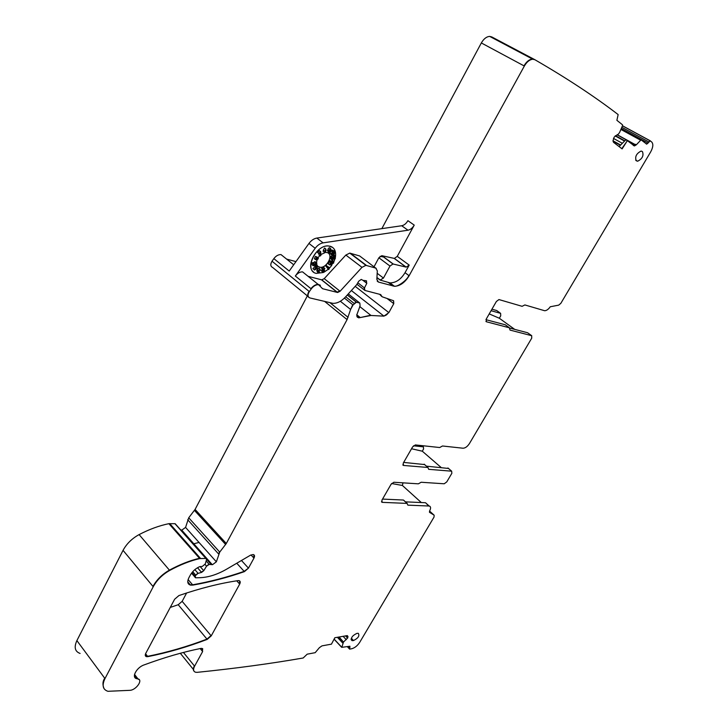 <?xml version="1.0" encoding="UTF-8"?>
<svg xmlns="http://www.w3.org/2000/svg" width="728" height="728" viewBox="0 0 728 728"><rect width="100%" height="100%" fill="white"/><g stroke="black" fill="none" stroke-linecap="round" stroke-linejoin="round"><path stroke-width="1.09" d="M627.363 140.659L634.416 145.946L636.29 144.845L641.068 139.831L646.71 144.153L650.231 140.868L651.788 142.087C653.462 144.144 653.089 147.429 650.668 151.915L560.833 303.339L558.722 305.132L550.268 306.761C548.402 309.354 546.528 310.674 544.635 310.729L524.879 304.941L522.103 306.315L498.953 299.563L496.378 301.483L486.231 319.101L486.386 321.767L509.409 327.8L510.037 330.084L531.677 335.699L531.722 338.174L469.442 443.552C467.431 446.583 465.283 448.148 463.017 448.221L442.497 445.991L439.694 447.529L415.379 444.926L412.603 446.901L403.212 463.199L403.494 465.438L427.937 467.476L428.683 469.323L451.651 471.189L451.861 473.291L446.774 481.89L444.216 483.783L421.166 482.255L418.363 483.829L393.857 482.255L391.091 484.247L381.891 500.218L382.154 502.347L407.089 503.403L407.871 505.15L429.165 506.024C430.903 506.551 431.04 508.217 429.566 511.02L429.474 512.303L434.152 515.206L434.034 517.071L359.732 642.305C357.512 645.69 354.873 647.829 351.806 648.721L349.622 649.13L349.868 646.246L341.814 647.329L343.479 642.078L347.711 637.901L347.966 636.5L347.283 635.617L334.834 637.737L331.449 644.153L321.967 645.873L319.374 647.692L315.179 652.679L307.189 654.172L303.185 657.994C270.507 663.681 235.19 668.468 197.243 672.335L195.659 672.263C193.32 671.498 192.966 669.469 194.585 666.184L202.63 651.542L202.038 648.402L200.882 648.42C183.274 651.942 164.31 657.457 143.998 664.946C136.518 667.44 131.113 677.732 136.737 678.687L137.938 678.887C143.334 679.852 136.027 690.199 129.866 690.326L107.926 691.3C102.785 689.589 101.802 685.348 104.978 678.578L153.217 586.75C156.939 580.016 162.426 574.583 169.669 570.452C180.062 564.801 190.09 560.842 199.745 558.585L206.033 558.422L206.561 559.523L205.251 564L202.266 566.439L199.672 566.666C195.614 568.486 192.492 571.307 190.299 575.12L188.834 577.859C186.996 581.809 187.569 584.229 190.563 585.121L192.865 585.103C210.165 582.054 227.345 577.559 244.408 571.635L248.466 568.131L253.963 558.121C254.918 556.146 254.673 554.945 253.217 554.518L250.441 555.227L226.963 568.977C217.581 574.419 208.672 577.322 200.227 577.686L195.568 577.814L195.222 576.349L195.823 575.229L198.107 573.355L201.583 572.399L203.767 570.697L206.552 566.175L209.218 564.409L212.503 564.682L216.362 561.816L219.738 552.088L226.299 543.507L347.074 319.619L350.614 309.473L353.044 304.959L356.401 302.229L359.823 303.057L360.087 305.878L356.702 315.142L358.667 317.863L371.016 315.479L383.956 316.143L388.861 312.612L393.775 303.667L393.466 300.7L382.2 296.796L380.489 294.522L364.928 290.454L364.464 287.933L366.803 283.319L366.093 280.726L363.017 280.371L361.261 279.416L358.695 281.236L356.684 284.712L345.272 297.197C341.241 301.41 337.128 303.458 332.924 303.349L309.882 297.934C307.626 296.906 307.444 294.785 309.336 291.582L311.247 288.925C313.44 286.077 315.861 284.648 318.491 284.657L322.622 288.734L337.628 292.492L340.094 291.255L361.98 267.349L365.92 265.347L375.748 268.104L377.322 270.843L376.84 279.361L378.396 282.036L394.449 286.286C400.063 286.068 404.959 282.555 409.127 275.73L524.351 66.039C526.845 61.816 529.675 59.55 532.841 59.241L534.925 59.742C566.894 78.242 594.63 96.524 618.145 114.578L616.889 120.311L622.495 124.816L622.504 125.671L619.665 132.314L618.563 133.916L614.159 137.11L613.012 140.722L613.458 142.269L622.112 148.894L627.363 140.659L621.812 148.667M381.39 295.677L380.726 294.613M379.597 294.285L381.727 296.487M393.602 300.755L393.775 303.667M650.45 140.913L622.467 125.762M380.107 280.071L383.465 278.069L389.99 266.048L393.02 263.991L406.215 267.131L409.191 265.101L405.032 272.7C400.855 279.488 395.832 282.883 389.953 282.883L380.107 280.071L376.931 277.659M340.094 291.255L324.215 278.66L321.767 279.852L308.099 276.322M226.299 543.507L195.086 509.427L188.716 517.799L185.567 527.409L181.773 530.157L180.926 529.857L211.921 564.291L181.454 530.048M199.017 542.433L193.402 543.889M421.303 502.538L402.393 485.467L402.984 482.837M426.917 504.204L428.919 506.005M403.876 500.473L407.089 503.403M633.078 145.145L635.226 144.253L635.954 144.663L633.824 145.718M491.937 309.2L496.687 310.519L500.618 313.349L500.728 315.825L499.326 318.236L489.216 313.914M80.098 653.444C74.938 651.56 73.865 647.274 76.886 640.604L123.05 550.359C126.617 543.761 131.968 538.502 139.103 534.598C149.358 529.274 159.286 525.634 168.878 523.678L175.157 523.705L175.757 524.378M195.086 509.427L307.353 295.868M307.707 295.195L308.081 294.494M308.308 296.651L272.718 267.522C270.434 266.448 270.206 264.346 272.017 261.216L273.855 258.631C275.976 255.865 278.36 254.518 280.99 254.582L284.348 257.275M286.623 259.095L295.95 261.625M381.845 228.638L481.335 42.952C483.71 38.839 486.495 36.655 489.671 36.4L491.773 36.928L534.343 59.423M211.229 635.881L239.685 584.102C240.604 582.2 240.376 581.044 238.984 580.625L238.074 580.625C219.92 583.283 200.209 588.26 178.942 595.55L174.629 599.235L145.746 653.398C144.918 655.145 145.163 656.237 146.483 656.665L147.82 656.647C167.786 652.661 187.578 646.91 207.216 639.393L211.229 635.881L182.155 601.346L178.205 604.722L170.261 607.425M182.155 601.346L186.632 592.974M619.073 146.574L625.834 139.812L627.026 140.468M389.99 266.048L378.869 257.776L374.01 266.794M378.869 257.776L381.8 255.683L394.376 258.422L397.251 256.356L414.232 225.116C412.539 228.001 410.465 229.702 407.999 230.212L323.105 242.861L316.835 238.065C313.868 238.602 311.238 240.395 308.954 243.443L289.207 271.062L273.855 258.631M311.247 288.925L295.331 276.03L315.197 248.284C317.49 245.218 320.129 243.407 323.105 242.861M295.331 276.03C297.497 273.218 299.9 271.826 302.539 271.853L305.86 274.52M324.215 278.66L345.846 255.064L349.768 253.107L359.641 255.956L360.824 256.848M313.632 272.09C304.832 266.284 317.19 244.499 328.555 245.946L332.623 247.402M402.393 485.467L391.609 483.519M382.546 499.09L403.403 500.036M405.441 501.847L425.27 502.72M325.662 252.398L327.136 252.561C333.87 254.108 327.291 268.223 320.302 267.331L319.456 267.185C316.78 266.175 315.979 263.773 317.044 259.969M328.346 253.162C333.106 256.402 326.362 268.095 320.238 267.276L318.091 266.494M318.081 257.73L319.719 255.555M320.675 254.636L324.761 252.78L326.053 250.596L325.789 248.94L324.379 252.616M334.38 253.99L334.407 252.052L333.515 252.434L332.259 253.581L332.232 255.528L334.38 253.99M330.476 253.699L331.695 255.109M328.583 251.114L328.983 252.534L330.294 251.615L331.094 250.095L330.521 248.676C329.12 249.504 328.874 250.286 329.784 251.014L329.284 251.761L327.391 250.204L328.437 252.116M330.084 248.339L329.329 247.766C327.928 248.594 327.682 249.367 328.592 250.095L329.238 250.596M325.143 248.448L324.597 248.021L323.305 250.204L323.268 251.761M323.305 250.204L324.497 251.124M318.8 253.672L319.082 255.064L320.274 255.992L320.902 255.41L320.675 251.615L318.764 253.362L319.064 253.881L320.338 252.725L320.274 255.992M315.724 264.919C316.98 264 317.162 263.245 316.271 262.644L314.441 264.646L314.123 263.49L313.422 263.736L313.267 265.775L315.024 265.165L315.488 263.563L315.961 263.427L315.724 264.919L315.297 264.582M315.643 262.153L314.714 261.771L313.349 262.881M320.393 270.443L320.001 269.051L317.881 271.489L318.282 272.873L319.601 271.944L318.546 272.099L319.255 270.134L320.393 270.443M319.365 268.55L318.828 268.122L317.326 269.861L318.5 270.789M317.326 269.861L316.707 270.552L317.736 272.445M318.828 271.335L319.601 271.944M322.895 270.934L323.159 272.518L324.661 271.007L323.469 271.753L323.387 271.226L324.87 268.459L322.795 269.187L322.731 269.915L323.896 269.506L322.895 270.934L321.721 270.006L321.412 270.807L322.622 272.099M331.049 264.928L331.595 265.383L332.651 263.108L331.904 264.619L330.676 262.553L329.484 264.81L330.048 264.965L330.721 263.709L331.049 264.928L330.357 264.391M316.762 257.33L315.561 259.632L316.862 259.978L318.345 258.658L317.781 257.639L315.961 258.868L316.762 257.33L315.433 256.383L314.378 258.704L315.206 259.35M315.816 258.577L316.307 258.959M317.153 257.139L316.034 256.848M316.462 268.532L315.679 268.85L316.234 268.35M317.126 259.186L317.526 258.422L317.126 259.186M325.134 250.496L325.534 249.731L325.134 250.496M325.016 251.988L325.416 251.224L325.016 251.988M330.039 250.223L330.439 249.458L330.039 250.223M332.55 254.099L332.833 254.627L334.097 252.825L332.55 254.099M334.161 256.602L332.095 257.312L332.032 258.049L335.471 256.857L334.916 255.628L334.161 256.602L332.978 255.683L330.912 256.402L332.095 257.312M332.905 262.007L331.213 261.534L330.821 262.289L333.633 263.081L333.861 261.416L332.905 262.007L330.03 260.615L331.213 261.534M327.682 266.43L327.054 267.003L328.519 269.551L329.138 268.987L329.183 267.394L328.555 267.968L326.508 265.511L325.88 266.084L327.054 267.003M316.007 267.758L314.114 269.496L314.414 270.006L317.399 268.468L317.281 266.603L316.007 267.758L314.833 266.83L312.931 268.559L314.114 269.496M332.805 252.015L330.921 253.735L331.213 254.263L334.352 251.388L333.151 250.914L332.805 252.015L331.613 251.096L329.729 252.825L330.921 253.735M334.006 258.367L331.95 259.077L331.886 259.814L335.317 258.622L334.762 257.394L334.006 258.367L333.115 257.676M333.197 255.073L334.225 255.865M333.515 254.782L334.916 255.628M334.916 255.655L335.535 256.129M330.912 256.402L330.849 257.13L332.032 258.049M333.861 261.416L332.678 260.497L333.306 261.252M330.03 260.615L329.629 261.37L330.821 262.289M332.114 260.342L331.722 261.088M331.413 263.345L331.968 263.782M331.759 262.553L332.368 263.026M331.24 262.708L329.493 261.634L328.301 263.891L329.484 264.81M329.493 261.634L330.676 262.553M327.809 266.648L329.183 267.394M325.88 266.084L328.519 269.551M324.87 268.459L323.687 267.531L321.612 268.259L322.731 269.915M321.612 268.259L322.795 269.187M324.106 270.188L324.688 270.643M322.122 269.433L321.721 270.006M316.489 266.921L315.315 265.993L314.678 266.566L315.861 267.504M315.543 266.175L316.098 265.675L317.281 266.603M312.931 268.559L314.414 270.006M315.233 263.754L315.779 264.182M314.123 263.49L312.94 262.562L312.239 262.808L312.094 264.837L313.267 265.775M312.239 262.808L313.422 263.736M320.675 251.615L319.483 250.687L317.572 252.434L318.764 253.362M317.572 252.434L319.064 253.881M328.71 250.186L329.72 251.451M327.391 250.204L329.147 251.287M333.151 250.914L331.95 249.995L331.322 250.578L332.514 251.488M331.95 249.995L334.07 250.86M329.729 252.825L331.213 254.263M331.322 250.578L331.613 251.096M334.507 257.193L335.381 257.885M331.74 257.821L330.758 258.158L330.703 258.895L331.886 259.814M330.758 258.158L331.95 259.077M323.332 272.509L316.207 273.382C303.603 270.952 315.47 244.435 328.619 245.991L330.421 246.301C334.389 247.748 336.081 251.124 335.508 256.438M335.444 256.875L335.244 257.876M335.017 258.722L333.824 261.88M333.269 262.972L333.014 263.427M331.768 265.374L329.22 268.377M328.219 269.324L323.978 272.208M414.232 225.116L407.908 220.684C406.233 223.56 404.158 225.252 401.692 225.753L316.835 238.065M413.495 445.8L423.377 446.837L423.596 448.949L422.286 451.196L411.538 448.757M491.063 310.71L500.618 313.349M514.723 329.384L499.326 318.236M485.949 319.683L505.25 324.779L509.109 327.582M509.736 328.073L527.572 332.741L531.74 335.717M441.041 467.394L422.286 451.196M403.676 462.407L424.57 464.564M426.426 466.166L448.521 468.459M641.796 151.278L642.478 151.67C643.889 155.674 642.269 158.868 637.61 161.243L636.236 160.688C634.78 156.766 636.372 153.562 641.022 151.087L641.796 151.278M352.607 640.631L353.471 640.549C358.203 638.229 359.814 635.817 358.294 633.315L356.902 633.378C352.188 635.644 350.559 638.056 351.997 640.604L352.607 640.631L351.133 639.02M380.08 256.329L383.811 257.048M534.707 59.623L532.477 59.05L489.671 36.4M524.351 66.039L523.987 65.848C526.481 61.625 529.311 59.359 532.477 59.05L532.841 59.241M393.075 286.059L388.506 282.601M409.127 275.73L408.808 275.493C407.462 280.062 396.705 287.724 394.13 286.04L392.756 285.822M378.396 282.036L377.204 281.126M375.748 268.104L376.258 268.323M361.98 267.349L366.148 265.192L350.323 253.208M337.346 292.447L321.485 279.807M339.776 291.009L337.037 292.192M322.622 288.734L322.031 288.252M310.929 288.661C313.295 285.786 315.715 284.357 318.172 284.402L320.42 285.303M309.336 291.582L272.017 261.216M308.799 297.352C307.271 296.278 307.343 294.267 309.018 291.318M366.803 283.319L362.963 280.353M366.53 280.835L366.484 283.074M364.464 287.933L357.858 282.801M364.419 290.135L364.155 287.687M383.956 316.143L351.369 290.536M388.861 312.612L388.552 312.376C387.287 314.614 385.649 315.788 383.647 315.906M360.287 317.572L370.707 315.233L359.696 306.506M356.738 314.733L359.978 317.326L357.357 317.299M354.181 303.494L356.292 302.011L347.347 294.922M350.614 309.473L352.734 304.704L344.417 298.08M347.074 319.619L324.743 301.501M348.066 317.335L346.765 319.374M225.653 544.489L194.458 510.392M226.035 543.215L225.389 544.207M218.673 554.063L219.474 551.797L188.716 517.799M212.185 564.582L181.773 530.157M216.362 561.816L212.503 564.682M211.111 564.373L211.657 564.409M206.552 566.175L208.963 564.118L206.142 560.942M201.583 572.399L197.516 567.749M203.767 570.697L201.328 572.108M195.823 575.229L197.852 573.063L194.858 569.633M195.222 576.349L191.964 572.608M195.059 577.422L194.958 576.057M253.963 558.121L251.005 554.936M253.99 554.854L253.699 557.839M244.408 571.635L244.153 571.353C227.081 577.277 209.91 581.763 192.611 584.812L190.308 584.83L187.76 581.854M248.466 568.131L244.153 571.353L236.764 563.235M192.865 585.103L188.106 579.57M205.815 558.403L206.288 558.522M199.745 558.585L200.318 558.185L169.715 523.596M169.669 570.452L169.415 570.151C179.816 564.491 189.835 560.542 199.481 558.294L168.878 523.678M153.217 586.75L152.962 586.44C156.684 579.706 162.162 574.283 169.415 570.151L139.103 534.598M104.978 678.578L76.886 640.604M104.15 688.825C102.402 684.875 102.603 681.353 104.741 678.259M137.41 678.796L139.203 679.588M134.453 674.929L137.164 678.487L134.862 677.45M202.63 651.542L200.173 648.557M202.712 648.721L202.393 651.241M194.585 666.184L183.438 652.443M194.03 671.207C193.011 670.015 193.12 668.24 194.349 665.893M347.711 637.901L345.745 635.808M347.966 636.5L347.474 637.646M346.264 639.703L343.061 636.281M347.602 638.11L346.028 639.448M343.479 642.078L339.111 636.982M342.897 643.197L337.474 637.264M341.814 647.329L334.125 639.066M349.986 647.247L349.131 646.327M349.913 646.255L349.749 646.992M349.504 648.138L348.011 646.537M349.34 648.866L349.276 647.884M429.902 506.306L428.665 505.769M382.273 502.356L381.627 502.011M403.549 465.447L402.948 465.119M486.386 321.767L485.904 321.412M648.839 141.933L650.113 140.732M648.102 143.088L646.3 143.962M640.531 140.14L641.15 139.849M408.808 275.493L405.032 272.7M390.144 299.545L389.753 300.573L393.466 303.43M388.552 312.376L355.191 286.35M347.757 317.08L330.075 302.784M216.107 561.525L185.567 527.409M203.512 570.406L200.1 566.53M248.203 567.849L241.469 560.487M347.729 636.245L347.12 635.599M347.356 637.855L345.472 635.853M647.765 142.906L621.293 128.51M387.032 298.471L389.753 300.573M210.993 635.59L206.97 639.102C187.342 646.61 167.54 652.361 147.575 656.337L145.564 653.771M147.82 656.647L145.464 655.955M207.216 639.393L178.205 604.722M239.73 580.962L239.43 583.82L236.746 580.826M383.465 278.069L377.186 273.309M406.006 267.103L394.166 258.385M409.191 265.101L397.251 256.356M314.714 261.771L315.897 262.699M314.36 261.898L315.543 262.826M332.041 262.626L332.651 263.108M333.624 253.117L334.097 253.471M407.999 230.212L401.692 225.753M315.197 248.284L308.954 243.443M393.238 264.027L382.009 255.71M634.943 144.453L617.162 134.689M634.807 144.535L617.025 134.771M624.806 140.832L615.442 135.681M624.56 141.077L615.169 135.909M622.34 143.307L613.458 138.402M620.629 145.018L613.003 140.795M620.393 145.254L612.994 141.15M423.332 446.837L421.931 445.627M641.486 151.151L642.478 151.67M636.008 160.524L636.927 161.061M351.351 638.229L353.471 640.549M640.822 139.667L621.111 128.947M640.194 139.958L620.893 129.457M648.511 141.751L621.821 127.273M402.821 464.801L403.276 465.201M427.937 467.476L424.124 464.173M451.378 470.961L447.911 467.977M381.499 501.638L382 502.111M433.888 514.969L429.547 511.047M342.661 642.951L337.364 637.291M343.243 641.823L338.766 637.036M152.962 586.44L123.05 550.359M205.551 558.112L174.938 523.687M195.559 574.938L192.738 571.689M206.297 565.884L205.05 564.473M210.847 564.082L206.606 559.304M218.409 553.771L187.697 519.737M350.305 309.218L340.358 301.256M353.872 303.248L345.682 296.742M359.505 302.812L348.266 293.921M364.291 289.962L357.02 284.302M361.661 267.103L345.846 255.064M375.43 267.868L359.641 255.956M523.987 65.848L481.335 42.952M394.449 286.286L389.953 282.883M365.92 265.347L349.768 253.107M337.628 292.492L321.767 279.852M318.491 284.657L302.539 271.853M358.667 317.863L356.82 316.389M356.401 302.229L347.274 295.004M206.033 558.422L175.157 523.705M137.938 678.887L134.543 674.437M136.737 678.687L134.389 675.611M429.165 506.024L425.516 502.739M407.152 503.412L403.467 500.045M382.154 502.347L381.518 501.747M451.697 471.198L447.957 467.986M403.494 465.438L402.83 464.855M650.231 140.868L622.44 125.817M646.71 144.153L646.155 143.853M641.068 139.831L621.102 128.974M634.416 145.946L633.36 145.363M293.702 264.774L280.99 254.582M146.483 656.665L145.254 655.091M380.398 280.125L376.94 277.495M406.215 267.131L394.376 258.422M329.493 247.757L330.694 248.676M324.597 248.021L325.789 248.94M315.088 261.716L316.271 262.644M318.828 268.122L320.001 269.051M330.412 264.464L331.067 264.974M315.433 256.383L316.625 257.312M316.598 256.711L317.781 257.639M334.935 255.692L335.49 256.129M332.277 250.104L333.469 251.014M334.78 257.457L335.335 257.885M393.02 264L381.8 255.683M423.377 446.837L421.976 445.636M635.662 160.096L637.61 161.243M351.124 639.648L351.997 640.604M427.664 467.24L424.16 464.182M349.103 648.575L347.32 646.673M341.569 647.238L334.07 639.184M193.329 669.387L180.307 653.271M194.749 576.867L191.537 573.163"/></g></svg>
